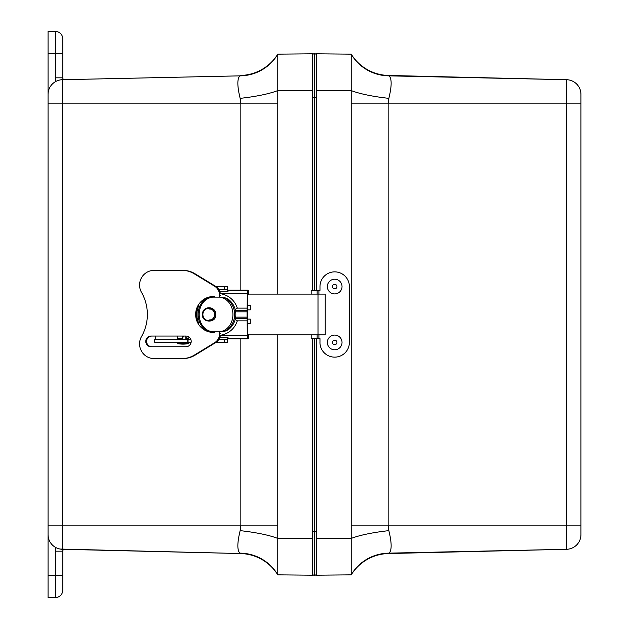 <?xml version="1.0" encoding="UTF-8"?>
<svg xmlns="http://www.w3.org/2000/svg" width="629" height="629" viewBox="0 0 629 629"><rect width="100%" height="100%" fill="white"/><g stroke="black" fill="none" stroke-linecap="round" stroke-linejoin="round"><path stroke-width="0.94" d="M62.758 590.199L62.758 551.177A1.84 1.84 0 0 1 64.638 549.337L62.405 549.29L64.638 549.337A1.84 1.84 0 0 0 62.758 551.177L55.407 551.177L55.407 575.496L62.758 575.496L62.758 590.199A7.351 7.351 0 0 1 55.407 597.55A7.351 7.351 0 0 0 62.758 590.199A7.351 7.351 0 0 1 55.407 597.55L48.056 597.55L48.056 534.587A14.703 14.703 0 0 0 62.405 549.29L62.405 103.14L48.056 103.14L48.056 94.413L48.056 534.587M64.638 79.663L62.405 79.71L64.638 79.663A1.84 1.84 0 0 1 62.758 77.823L62.758 38.801A7.351 7.351 0 0 0 55.407 31.45L48.056 31.45L48.056 94.413A14.703 14.703 0 0 1 62.405 79.71L61.398 79.773M312.723 290.386L312.723 53.795L277.782 54.149A45.107 44.242 30.3 0 1 239.916 75.857L62.405 79.71L239.916 75.857C237.094 78.633 237.172 86.134 240.144 98.352L240.836 103.14L240.836 290.166M312.723 338.614L312.723 575.205L277.782 574.851A45.107 44.242 -30.3 0 0 239.916 553.143L240.537 553.544L239.916 553.143C237.094 550.359 237.172 542.858 240.144 530.648A45.107 7.87 6.1 0 1 277.782 538.448L277.782 574.851A45.107 45.107 0 0 0 240.537 553.544L60.093 549.046M312.723 575.205L277.782 574.851A45.107 45.107 0 0 0 240.537 553.544L62.405 549.29M56.712 81.007L56.091 81.306A9.191 9.191 0 0 1 55.407 77.823L62.758 77.823M48.056 53.504L62.758 53.504L62.758 38.801A7.351 7.351 0 0 0 55.407 31.45L55.407 77.823M48.056 31.45L55.407 31.45A7.351 7.351 0 0 1 62.758 38.801M61.799 549.259L61.398 549.227M58.56 548.677L57.31 548.244M277.782 334.864L277.782 525.86L240.836 525.86L240.144 530.648M277.782 525.86L277.782 538.448L312.723 538.448M277.782 54.149A45.107 45.107 0 0 1 240.537 75.456A45.107 45.107 0 0 0 277.782 54.149L277.782 294.105M312.723 90.552L277.782 90.552A45.107 7.87 -6.1 0 1 240.144 98.352M248.361 334.227L248.345 335.469A2.658 0.409 -90 0 1 248.109 336.02A5.056 0.778 -90 0 1 248.085 336.028A5.056 0.778 -90 0 1 247.779 335.634L247.763 321.395A4.631 0.715 90 0 0 247.645 318.895L247.645 310.073A4.631 0.715 90 0 0 247.763 307.573L247.779 293.334A5.056 0.778 -90 0 1 248.085 292.949A5.056 0.778 -90 0 1 248.109 292.949A2.658 0.409 -90 0 1 248.345 293.499L248.361 294.742M248.046 290.173L228.673 290.173A7.839 1.211 90 0 0 228.634 290.166A7.839 1.211 90 0 0 228.17 290.771A2.988 0.464 90 0 0 228.036 291.329L219.702 291.329M228.634 290.166L248.085 290.166A7.839 1.211 -90 0 1 248.117 290.173A7.839 1.211 -90 0 0 247.614 290.771A2.988 0.464 -90 0 0 247.331 293.531L247.118 310.325A2.775 0.425 -90 0 0 247.048 311.827L247.048 317.142A2.775 0.425 -90 0 0 247.118 318.644L247.331 335.438A2.988 0.464 -90 0 0 247.614 338.198A7.839 1.211 -90 0 0 248.085 338.803A7.839 1.211 -90 0 1 248.085 338.803A5.441 0.841 -90 0 0 248.604 337.671A4.969 0.763 -90 0 0 248.832 335.807L248.777 334.848M248.117 290.173A5.441 0.841 -90 0 1 248.604 291.298A4.969 0.763 -90 0 1 248.832 293.161L248.777 294.12M182.127 336.059L182.127 338.567L182.787 338.567A3.939 3.892 90 0 1 183.684 336.059M198.803 323.298A20.954 20.702 90 0 1 198.874 305.529A17.942 17.73 -90 0 0 198.803 323.298M182.355 338.567A3.939 3.892 90 0 1 183.251 336.059M247.331 320.853L237.314 320.853A30.074 25.026 -166.5 0 0 235.175 319.469M219.733 337.639L228.036 337.639A2.988 0.464 90 0 0 228.17 338.198A7.839 1.211 90 0 0 228.634 338.803A7.839 1.211 90 0 0 228.673 338.795L248.046 338.795M235.175 309.507A30.074 25.026 -13.5 0 0 237.314 308.116L247.331 308.116M195.076 273.796A16.118 15.929 -90 0 0 194.463 273.434L193.614 273.434A16.118 15.929 -90 0 1 194.219 273.796L195.076 273.796L215.377 286.171A10.583 10.457 90 0 1 220.331 293.712A20.954 20.702 90 0 1 237.314 308.116M237.314 320.853A20.954 20.702 90 0 1 220.378 335.249A10.583 10.457 -90 0 1 215.433 342.742L195.1 355.157A16.134 15.937 -90 0 1 194.235 355.652A24.122 23.831 90 0 1 182.85 358.585L182.001 358.585A24.122 23.831 -90 0 0 193.386 355.652L194.235 355.652M182.127 338.567L177.229 338.567L177.229 336.059M189.054 337.097A2.319 1.525 -90 0 1 187.631 338.567L187.379 338.567M185.799 338.536A2.319 1.525 -90 0 0 187.065 336.248L187.065 336.185M247.763 294.105L325.224 294.105L325.224 334.864L247.763 334.864M247.669 309.853L250.287 309.853L250.287 305.222L247.763 305.222M247.763 323.746L250.287 323.746L250.287 319.115L247.669 319.115M209.394 309.043C216.203 308.784 216.203 320.192 209.394 319.925M177.787 342.286L177.803 343.646L188.244 343.646C188.936 342.821 188.873 342.365 188.055 342.27M219.733 331.853L223.515 331.853L228.233 329.785A18.87 18.32 -90 0 0 228.233 299.184L223.515 297.116L219.733 297.116M219.45 331.853C237.416 329.195 237.416 299.774 219.45 297.116L212.673 297.116C194.715 299.774 194.715 329.195 212.673 331.853L219.45 331.853M212.673 297.116L209.158 297.116A18.87 18.32 -90 0 0 198.017 314.484A18.87 18.32 -90 0 0 209.158 331.845L212.673 331.853M151.046 346.752A5.346 5.284 90 0 1 145.763 341.405A5.346 5.284 90 0 1 151.046 336.059L185.917 336.059A5.346 5.284 -90 0 1 191.2 341.405A5.346 5.284 -90 0 1 185.917 346.752L151.046 346.752M151.903 336.059A5.346 5.284 -90 0 0 146.62 341.405A5.346 5.284 -90 0 0 151.903 346.752M193.614 273.434A23.988 23.698 -90 0 0 182.001 270.36L182.85 270.36A23.988 23.698 90 0 1 194.463 273.434M182.001 270.36L154.113 270.36A14.703 14.53 -90 0 0 141.533 292.414A44.109 43.582 90 0 1 141.533 336.531A14.703 14.53 -90 0 0 154.113 358.585L182.001 358.585M193.386 355.652A16.134 15.937 -90 0 0 194.251 355.157L195.1 355.157M219.639 331.853L219.639 333.677A10.583 10.457 -90 0 1 214.583 342.742L194.251 355.157M214.528 331.853L214.528 332.379A17.942 17.73 -90 0 1 195.658 314.476A17.942 17.73 -90 0 1 214.528 296.566L214.528 297.116M194.219 273.796L214.528 286.171A10.583 10.457 90 0 1 219.592 295.237L219.592 297.116M191.13 342.286L154.695 342.286L154.695 339.511L190.854 339.511M227.328 291.329L227.328 286.714L227.391 291.329M216.117 342.286L227.328 342.286L227.391 337.639M155.56 336.059L155.56 339.511M227.328 337.639L227.328 339.511L218.766 339.511M227.328 286.714L216.187 286.714M227.328 289.489L218.766 289.489M227.328 342.286L227.328 339.511M316.277 338.614L316.277 575.205L351.218 574.851L351.218 54.149A45.107 44.242 149.7 0 0 389.084 75.857L566.595 79.71L566.595 103.14L580.944 103.14L580.944 94.413A14.703 14.703 0 0 0 566.595 79.71L388.463 75.456A45.107 45.107 0 0 1 351.218 54.149A45.107 45.107 0 0 0 388.463 75.456M316.277 290.386L316.277 90.552L351.218 90.552A45.107 7.87 -173.9 0 0 388.856 98.352C391.828 86.142 391.906 78.641 389.084 75.857M351.218 103.14L388.164 103.14L388.856 98.352M316.277 538.448L351.218 538.448A45.107 7.87 173.9 0 1 388.856 530.648L388.164 525.86L388.164 103.14L566.595 103.14L566.595 549.29L389.084 553.143C391.906 550.367 391.828 542.866 388.856 530.648M580.944 103.14L580.944 534.587A14.703 14.703 0 0 1 566.595 549.29L388.463 553.544A45.107 45.107 0 0 0 351.218 574.851A45.107 44.242 -149.7 0 1 389.084 553.143M316.277 53.795L351.218 54.149L316.277 53.795L316.277 90.552M312.723 54.747A1.824 1.824 0 0 1 314.398 53.654A1.824 1.824 0 0 0 312.723 54.747A1.824 1.824 0 0 1 314.398 53.654L314.571 53.654A1.824 1.824 0 0 1 316.277 54.833A1.824 1.824 0 0 0 314.571 53.654L314.571 97.762L316.277 97.762M312.723 531.238L314.398 531.238L314.398 575.346A1.824 1.824 0 0 1 312.723 574.253A1.824 1.824 0 0 0 314.398 575.346L314.571 575.346A1.824 1.824 0 0 0 316.277 574.167A1.824 1.824 0 0 1 314.571 575.346A1.824 1.824 0 0 0 316.277 574.167M334.652 357.138L334.683 357.138A14.703 14.703 -90 0 1 319.949 342.435A14.703 14.703 90 0 0 334.683 357.138A14.703 14.703 90 0 0 349.386 342.435L349.386 286.565A14.703 14.703 90 0 0 334.683 271.862A14.703 14.703 90 0 0 319.98 286.565A14.703 14.703 -90 0 1 334.652 271.862L334.683 271.862M319.98 338.614L319.98 342.435L319.949 338.614L318.903 338.614L318.903 334.864M319.98 286.565L319.98 290.386L319.98 286.565M319.98 290.386L311.19 290.386L311.19 294.105M311.19 334.864L311.19 338.614L311.198 334.864L311.19 338.614L318.903 338.614M318.903 294.105L318.903 290.386M334.683 335.084L334.683 335.084A7.351 7.351 90 0 0 333.37 349.669A7.351 7.351 90 0 0 334.683 349.787L334.683 349.787A7.351 7.351 90 0 0 342.034 342.435A7.351 7.351 90 0 0 334.683 335.084L334.683 335.084A7.351 7.351 90 0 0 333.37 349.669A7.351 7.351 90 0 0 334.683 349.787L334.683 349.787M334.306 344.637A2.233 2.233 90 0 0 336.806 341.689A2.233 2.233 90 0 0 333 340.989A2.233 2.233 90 0 0 334.306 344.637M328.668 282.335A7.351 7.351 90 0 0 334.683 293.916L334.683 293.916A7.351 7.351 90 0 0 342.034 286.565A7.351 7.351 90 0 0 334.683 279.213L334.683 279.213A7.351 7.351 90 0 0 328.668 282.335M334.683 279.213L334.683 279.213A7.351 7.351 90 0 0 328.165 289.953A7.351 7.351 90 0 0 334.683 293.916L334.683 293.916M332.875 285.275A2.233 2.233 90 0 0 334.502 288.79A2.233 2.233 90 0 0 336.735 285.621A2.233 2.233 90 0 0 332.875 285.275M48.056 575.496L55.407 575.496L55.407 597.55M56.091 547.694A9.191 9.191 0 0 0 55.407 551.177M240.836 338.803L240.836 525.86L48.056 525.86M277.782 103.14L62.405 103.14L62.405 79.71M248.392 335.155L248.832 335.807M248.832 293.161L248.392 293.822M247.331 293.531L220.307 293.531M247.614 290.771L228.17 290.771M248.345 293.499L247.763 293.499M247.118 318.644L235.38 318.644M247.048 311.827L235.647 311.827M235.647 317.142L247.048 317.142M228.17 338.198L247.614 338.198M220.347 335.438L247.331 335.438M247.118 310.325L235.38 310.325M247.763 335.469L248.345 335.469M318.007 334.864L318.007 294.105M202.884 314.484A6.156 5.975 90 0 1 208.859 308.328A6.156 5.975 90 0 1 214.835 314.484A6.156 5.975 90 0 1 208.859 320.641A6.156 5.975 90 0 1 202.884 314.484M223.515 331.853A18.87 18.32 -90 0 0 234.664 314.484A18.87 18.32 -90 0 0 223.515 297.116M219.639 333.677L220.496 333.677M214.583 342.742L215.433 342.742M219.592 295.237L220.441 295.237M214.528 286.171L215.377 286.171M188.063 342.286L188.063 339.511M187.749 342.286L187.749 339.511M224.49 286.714L224.49 289.489M224.49 342.286L224.49 339.511M351.218 525.86L580.944 525.86M580.944 534.587A14.703 14.703 0 0 1 566.595 549.29M312.723 97.762L314.571 97.762L314.571 290.386M314.398 53.654L314.398 290.386M314.571 53.654A1.824 1.824 0 0 1 316.277 54.833M314.398 338.614L314.571 575.346M314.571 338.614L314.571 531.238L316.277 531.238M317.142 338.614L317.142 334.864M317.142 294.105L317.142 290.386M228.634 338.803L248.085 338.803M202.412 314.484C202.365 305.348 215.967 305.592 215.81 314.689C216.258 323.487 201.65 322.96 202.412 314.484M180.24 338.567L180.24 339.511M185.799 336.059L185.799 339.511M177.803 343.646A28.942 28.942 0 0 0 188.244 343.646M209.158 297.116C194.518 302.596 194.518 326.372 209.158 331.853"/></g></svg>
